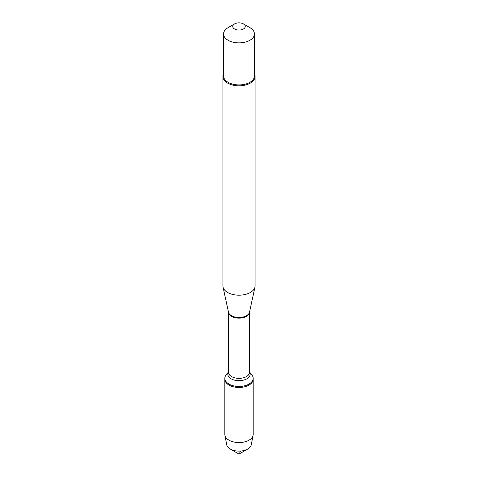 <?xml version="1.0" encoding="UTF-8"?>
<svg xmlns="http://www.w3.org/2000/svg" width="478" height="478" viewBox="0 0 478 478"><rect width="100%" height="100%" fill="white"/><g stroke="black" fill="none" stroke-linecap="round" stroke-linejoin="round"><path stroke-width="0.72" d="M249.516 371.98L251.822 374.818A14.161 8.174 180 0 1 253.161 378.289A14.161 8.174 180 0 1 239 386.469A14.161 8.174 180 0 1 224.839 378.289A14.161 8.174 180 0 1 226.178 374.818L228.484 371.98M239 454.1L230.265 449.057A12.35 7.128 0 0 0 247.735 449.057L239 454.1L230.265 449.057A12.35 7.128 0 0 1 226.721 444.791L224.923 435.285A14.161 8.174 0 0 1 224.839 434.394L224.839 379.293A14.161 8.174 0 0 0 239 387.467A14.161 8.174 0 0 0 253.161 379.293A14.161 8.174 180 0 1 244.419 386.845A14.161 8.174 180 0 1 228.986 385.071A14.161 8.174 180 0 1 224.839 379.293L224.839 378.289M222.909 76.528L222.909 285.904A16.091 9.291 0 0 0 223.035 287.063A16.091 9.291 0 0 0 227.624 292.476A16.091 9.291 0 0 0 244.216 294.693A16.091 9.291 0 0 0 254.965 287.063A16.091 9.291 0 0 0 255.091 285.904L255.091 76.528A16.091 9.291 180 0 1 245.16 85.108A16.091 9.291 180 0 1 227.624 83.094A16.091 9.291 180 0 1 222.909 76.528A16.091 9.291 180 0 1 223.555 73.923M254.445 73.923A16.091 9.291 180 0 1 255.091 76.528M234.579 29.003A6.25 3.609 0 0 0 243.422 29.003A6.25 3.609 0 0 0 243.422 23.9L243.422 23.9A6.25 3.609 0 0 0 234.579 23.9A6.25 3.609 0 0 0 234.579 29.003M249.922 27.652L243.422 23.9L249.922 27.652A15.445 8.921 0 0 1 254.445 33.962A15.445 8.921 0 0 1 244.909 42.201A15.445 8.921 0 0 1 228.078 40.266A15.445 8.921 0 0 1 223.555 33.962A15.445 8.921 0 0 1 228.078 27.652L234.579 23.9M254.445 33.962L254.445 76.002A15.445 8.921 180 0 1 244.909 84.242A15.445 8.921 180 0 1 228.078 82.306A15.445 8.921 180 0 1 223.555 76.002L223.555 33.962M224.923 435.285A14.161 8.174 0 0 0 228.986 440.178A14.161 8.174 0 0 0 243.696 442.108A14.161 8.174 0 0 0 253.077 435.285A14.161 8.174 0 0 0 253.161 434.394L253.161 378.289M247.735 449.057A12.35 7.128 0 0 0 251.279 444.791L253.077 435.285M239 451.148L239 454.1L240.745 451.077M223.035 287.063L228.496 312.164A10.582 6.112 0 0 0 231.513 315.725A10.582 6.112 0 0 0 242.43 317.183A10.582 6.112 0 0 0 249.504 312.164L254.965 287.063M249.516 312.11A10.516 6.071 180 0 1 239 318.127A10.516 6.071 180 0 1 228.484 312.11L228.484 372.29A10.516 6.071 0 0 0 239 378.361A10.516 6.071 0 0 0 249.516 372.29L249.516 312.104M249.516 372.045A11.173 6.447 180 0 1 239 380.673A11.173 6.447 180 0 1 228.484 372.045"/></g></svg>
